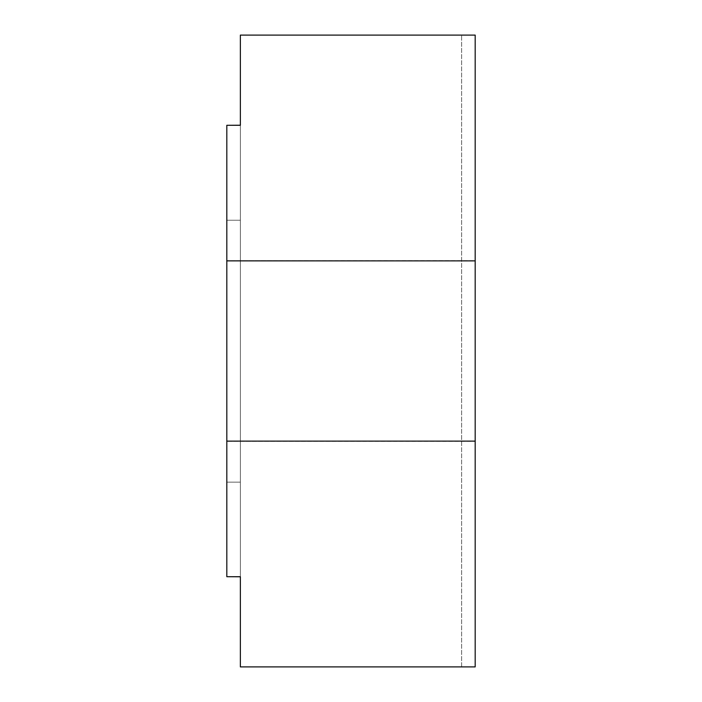 <?xml version="1.0" encoding="UTF-8"?>
<svg xmlns="http://www.w3.org/2000/svg" width="702" height="702" viewBox="0 0 702 702"><rect width="100%" height="100%" fill="white"/><g stroke="black" fill="none" stroke-linecap="round" stroke-linejoin="round"><path stroke-width="0.53" stroke-dasharray="3.51 2.63" d="M240.365 125.298L240.365 576.781L240.365 125.219L226.816 125.298L226.816 260.881L475.184 260.881L475.184 35.1L240.365 35.1L240.365 125.298M240.365 125.219L226.816 125.219L226.816 576.781L226.816 125.298M226.816 441.119L475.184 441.119L475.184 35.1L461.635 35.1L475.184 35.1L475.184 666.9L461.635 666.9L461.635 35.1L461.635 666.9L475.184 666.9L240.365 666.9L240.365 576.702L226.816 576.702L226.816 260.881M226.816 576.702L240.365 576.781M475.184 260.881L226.816 260.688L475.184 260.688L475.184 441.312L226.816 441.312L475.184 441.119M240.365 220.244L226.816 220.244L226.816 482.151L240.365 482.151L226.816 482.151L226.816 220.244L240.365 220.244L240.365 482.151L240.365 220.244"/><path stroke-width="1.05" d="M226.816 125.298L226.816 260.881L475.184 260.881L475.184 35.1L240.365 35.1L240.365 125.298L226.816 125.298L240.365 125.219M475.184 441.119L226.816 441.119L226.816 576.702L240.365 576.702L240.365 666.9L475.184 666.9L475.184 260.881M226.816 260.881L226.816 441.119M240.365 576.781L226.816 576.702"/></g></svg>
